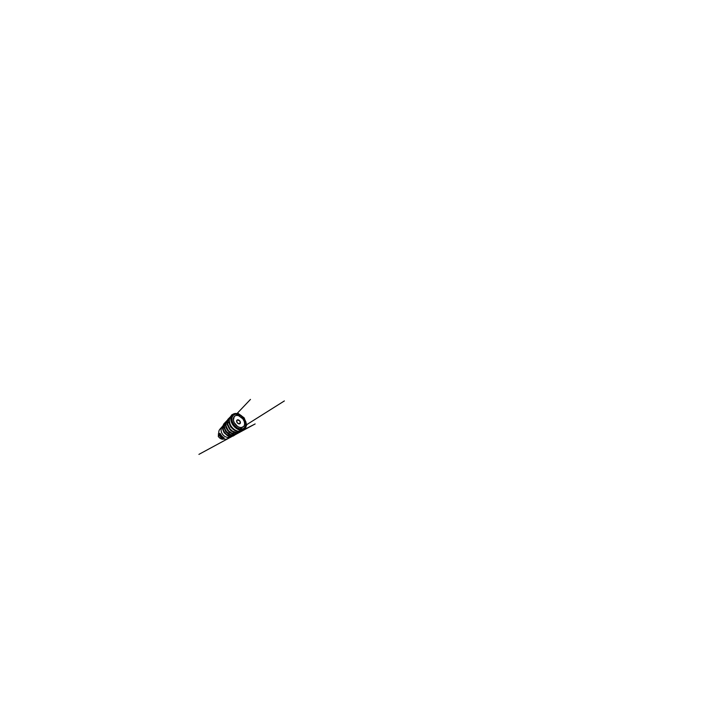 <?xml version="1.0" encoding="UTF-8"?>
<svg xmlns="http://www.w3.org/2000/svg" width="711" height="711" viewBox="0 0 711 711"><rect width="100%" height="100%" fill="white"/><g stroke="black" fill="none" stroke-linecap="round" stroke-linejoin="round"><path stroke-width="1.07" d="M232.337 435.923L227.653 437.407C225.378 437.194 222.996 435.496 221.85 433.186C220.694 430.875 220.899 428.262 222.205 426.698L223.494 425.098M220.881 428.173L219.966 429.142C218.268 430.946 218.321 434.377 220.277 436.75C222.214 439.14 225.556 439.878 227.671 438.571L228.791 437.887M220.588 428.466L222.259 426.627M224.267 437.985C222.57 437.043 220.863 435.159 220.046 433.319L219.752 433.594C220.143 435.816 221.77 437.612 223.929 438.207L224.267 437.985M230.595 436.83L228.498 438.083M238.114 414.051L242.522 416.788L244.735 419.703L245.962 422.974L245.419 427.391L243.402 429.177L238.62 428.929L235.225 426.662L232.63 423.214L231.475 419.446L231.955 416.246L233.821 414.255L238.114 414.051M243.713 429.657L241.767 430.688L238.256 431.204C235.394 430.768 232.186 428.306 230.533 425.178C228.88 422.05 228.969 418.699 230.506 416.904L231.91 415.206M242.149 430.484L237.812 431.568C234.95 431.142 231.724 428.697 230.08 425.56C228.427 422.423 228.524 419.063 230.071 417.25L230.782 416.575M229.013 418.539L227.218 421.561L227.253 424.565L229.52 429.204L233.608 432.341L236.55 432.981L239.865 431.826M230.009 417.33L227.636 421.232L227.671 424.227L229.937 428.857L232.559 431.221L236.95 432.644L241.251 431.097M227.316 420.405L226.045 422.058L225.485 424.698L226.071 427.738L227.76 430.635L230.266 432.875L233.128 434.057L235.83 434.03L237.696 433.123M228.249 419.294L226.009 423.001L226.018 425.889L228.151 430.324L230.648 432.555L234.897 433.879L238.976 432.421M225.885 422.014L224.169 424.894L224.152 427.693L226.169 431.941L229.929 434.759L232.675 435.301L235.865 434.172M226.649 421.09L224.943 423.409L224.374 425.96L224.916 428.875L226.525 431.648L230.275 434.474L233.021 435.008L236.896 433.639M225.183 422.734L224.214 423.925C222.427 426.013 222.676 429.995 225.031 432.866C227.378 435.745 231.226 436.785 233.635 435.452L234.994 434.75M218.775 433.39L218.25 436.261C219.166 437.914 220.934 439.087 222.667 439.247L223.734 439.034M219.752 433.594L221.032 435.016M222.712 436.865L223.929 438.207M238.496 415.615L238.141 413.411L238.496 415.615L242.869 418.886L244.264 421.499L244.655 423.925L244.069 426.076L242.353 427.453L239.936 427.533L237.421 426.413L234.994 424.058L233.51 421.09L233.288 418.477L234.195 416.433L236.141 415.402L238.496 415.615M234.319 435.096L236.008 434.101L234.203 434.865M238.816 423.818L240.371 422.681L239.785 420.974L237.501 419.89L236.665 420.956L237.243 422.725L238.816 423.818M238.265 419.854C239.26 420.103 240.238 421.223 240.398 422.272C240.567 423.329 239.856 424.094 238.825 423.863C237.803 423.649 236.754 422.458 236.63 421.374C236.479 420.281 237.27 419.597 238.265 419.854M238.114 414.451L235.279 414.246L233.021 415.446L231.875 417.97L232.204 421.365L234.026 424.876L236.941 427.658L240.229 429.044L243.126 428.804L245.046 427.124L245.713 424.458L245.135 421.365L243.464 418.37L240.993 415.926L238.114 414.451M238.114 414.442L241.002 415.917L243.473 418.361L245.144 421.365L245.73 424.467L245.055 427.133L243.135 428.813L240.238 429.062L236.941 427.666L234.008 424.885L232.186 421.356L231.866 417.961L233.012 415.437L235.27 414.229L238.114 414.442M240.38 429.613L243.491 429.328L245.544 427.507L246.246 424.645L245.606 421.321L243.811 418.112L241.18 415.508L238.096 413.918L235.048 413.678L232.613 414.948L231.359 417.65L231.697 421.312L233.661 425.116L236.825 428.129L240.38 429.613M246.219 424.014C246.468 426.582 245.659 428.449 243.802 429.604L240.194 430.102C237.234 429.622 233.866 427.009 232.106 423.72C230.346 420.423 230.408 416.957 231.973 415.117C233.484 413.535 235.465 413.118 237.936 413.873M218.268 434.021L218.784 433.452M218.25 436.261L219.335 435.248M222.667 439.247L223.254 438.883M231.973 415.117C233.83 412.993 237.083 413.029 239.918 414.611L244.424 418.868L245.926 422.014L246.353 425.08L245.642 427.773L243.802 429.604M227.556 423.472L229.244 421.694L227.556 423.463M226.542 421.214L223.876 423.818L222.552 426.662L222.525 428.777L224.107 432.706L227.467 435.665L229.573 436.421L233.27 436.012L236.745 433.71M240.771 431.346L255.151 423.943L198.911 454.382L240.407 431.897L236.008 434.243L229.298 432.457L225.263 425.018L225.911 421.765L229.662 417.748M237.021 413.553L250.459 399.413L237.021 413.553M228.035 419.561L224.792 422.849L223.849 427.169L225.778 431.799L228.88 434.51L233.528 435.461L238.683 432.581M239.803 428.973L239.243 429.328M239.42 429.213L244.22 426.165L241.571 427.507C240.256 427.649 238.905 427.275 237.501 426.396L234.15 422.583L233.377 420.148L234.283 416.593M238.141 413.411L244.175 417.864L246.753 424.956L244.131 429.773L241.704 431.159L237.287 431.728L230.693 427.018L228.862 418.975L231.999 414.637L238.141 413.411M243.064 429.995L237.918 433.079L230.995 431.008L226.853 422.476L227.867 419.374L231.448 415.766M246.362 424.867L284.373 400.933L246.362 424.867"/></g></svg>
